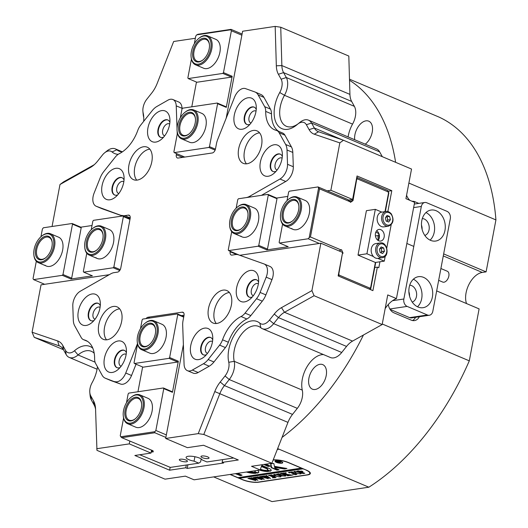 <?xml version="1.0" encoding="UTF-8"?>
<svg xmlns="http://www.w3.org/2000/svg" width="528" height="528" viewBox="0 0 528 528"><rect width="100%" height="100%" fill="white"/><g stroke="black" fill="none" stroke-linecap="round" stroke-linejoin="round"><path stroke-width="0.79" d="M282.124 158.156A6.468 3.854 -67.1 0 0 281.813 157.991A6.468 3.854 -67.1 0 0 280.447 157.839A6.468 3.854 -67.1 0 0 275.359 163.502A6.468 3.854 -67.1 0 0 276.771 169.897A6.468 3.854 -67.1 0 0 277.101 170.009M256.034 111.151A6.468 3.854 -67.1 0 0 255.724 110.986A6.468 3.854 -67.1 0 0 254.357 110.834A6.468 3.854 -67.1 0 0 249.275 116.497A6.468 3.854 -67.1 0 0 250.688 122.892A6.468 3.854 -67.1 0 0 251.018 123.004M258.377 283.807A6.468 3.854 -67.1 0 0 258.067 283.642A6.468 3.854 -67.1 0 0 256.7 283.49A6.468 3.854 -67.1 0 0 251.348 290.222A6.468 3.854 -67.1 0 0 253.031 295.555A6.468 3.854 -67.1 0 0 253.361 295.66M212.507 341.51A6.468 3.854 -67.1 0 0 212.197 341.352A6.468 3.854 -67.1 0 0 210.83 341.194A6.468 3.854 -67.1 0 0 205.478 347.926A6.468 3.854 -67.1 0 0 207.161 353.258A6.468 3.854 -67.1 0 0 207.491 353.371M126.166 354.354A6.468 3.854 -67.1 0 0 125.855 354.189A6.468 3.854 -67.1 0 0 124.489 354.037A6.468 3.854 -67.1 0 0 119.401 359.7A6.468 3.854 -67.1 0 0 120.813 366.095A6.468 3.854 -67.1 0 0 121.143 366.208M100.082 307.349A6.468 3.854 -67.1 0 0 99.772 307.184A6.468 3.854 -67.1 0 0 98.406 307.032A6.468 3.854 -67.1 0 0 93.317 312.695A6.468 3.854 -67.1 0 0 94.73 319.09A6.468 3.854 -67.1 0 0 95.06 319.202M169.693 123.988A6.468 3.854 -67.1 0 0 169.382 123.829A6.468 3.854 -67.1 0 0 168.016 123.671A6.468 3.854 -67.1 0 0 162.664 130.403A6.468 3.854 -67.1 0 0 164.34 135.736A6.468 3.854 -67.1 0 0 164.67 135.848M123.823 181.691A6.468 3.854 -67.1 0 0 123.512 181.533A6.468 3.854 -67.1 0 0 122.146 181.381A6.468 3.854 -67.1 0 0 116.794 188.113A6.468 3.854 -67.1 0 0 118.47 193.439A6.468 3.854 -67.1 0 0 118.8 193.552M118.213 154.315A27.43 16.355 112.9 0 1 112.042 151.945A11.755 7.009 -67.1 0 0 108.458 150.982A11.755 7.009 -67.1 0 0 104.636 152.81A11.755 7.009 -67.1 0 0 102.445 155.034L97.64 161.08A23.509 14.018 112.9 0 1 93.265 165.535A23.509 14.018 112.9 0 1 90.413 167.475L59.987 184.51L63.617 181.85L93.212 165.29A19.589 11.682 -67.1 0 0 94.466 164.505M104.636 152.81L106.96 150.942A15.675 9.346 112.9 0 1 112.055 148.507A15.675 9.346 112.9 0 1 115.368 148.883A15.675 9.346 112.9 0 1 116.833 149.787A23.509 14.018 -67.1 0 0 119.038 151.153A23.509 14.018 -67.1 0 0 122.417 151.826M195.353 38.273L173.672 41.494L157.133 83.543A23.509 14.018 112.9 0 1 151.668 93.119L146.863 99.165A11.755 7.009 -67.1 0 0 142.91 111.434A11.755 7.009 -67.1 0 0 143.134 112.834A27.43 16.355 112.9 0 1 143.649 116.094A27.43 16.355 112.9 0 1 143.682 121.361M143.755 117.665A23.509 14.018 -67.1 0 0 143.484 116.266A15.675 9.346 112.9 0 1 143.187 114.398L142.91 111.434M323.44 354.565A23.509 14.018 -67.1 0 0 307.039 366.716A23.509 14.018 -67.1 0 0 302.287 390.126A15.675 9.346 112.9 0 1 297.317 408.355L292.512 414.401A19.589 11.682 -67.1 0 0 287.958 422.38L282.038 437.435A209.623 124.984 -67.1 0 0 363.455 335.003L382.153 324.542L387.743 294.921L396.436 298.604L414.625 202.349L405.933 198.673L411.53 169.052L343.457 140.237L339.827 142.89L314.266 134.191A23.509 14.018 112.9 0 1 309.104 129.637L306.372 124.707A11.755 7.009 -67.1 0 0 301.594 122.258A11.755 7.009 -67.1 0 0 297.766 124.087A11.755 7.009 -67.1 0 0 297.422 124.377A27.43 16.355 112.9 0 1 296.624 125.044A27.43 16.355 112.9 0 1 287.701 129.314A27.43 16.355 112.9 0 1 274.705 118.549A27.43 16.355 112.9 0 1 279.748 92.519A11.755 7.009 -67.1 0 0 281.12 79.2L278.381 74.27A23.509 14.018 112.9 0 1 276.329 65.815L275.18 26.4L280.744 27.232L281.86 65.564A19.589 11.682 -67.1 0 0 283.576 72.613L286.308 77.537A15.675 9.346 112.9 0 1 287.311 87.569A15.675 9.346 112.9 0 1 284.48 95.297A23.509 14.018 -67.1 0 0 286.334 126.271A23.509 14.018 -67.1 0 0 291.298 126.832A23.509 14.018 -67.1 0 0 298.049 123.862M297.766 124.087L300.089 122.219A15.675 9.346 112.9 0 1 305.191 119.783A15.675 9.346 112.9 0 1 308.497 120.16A15.675 9.346 112.9 0 1 311.566 123.05L314.299 127.974A19.589 11.682 -67.1 0 0 318.127 131.591A19.589 11.682 -67.1 0 0 318.595 131.769L343.457 140.237M280.744 27.232L348.817 56.047L349.932 94.387A19.589 11.682 -67.1 0 0 351.648 101.429L354.38 106.352A15.675 9.346 112.9 0 1 355.384 116.384A15.675 9.346 112.9 0 1 352.552 124.113A23.509 14.018 -67.1 0 0 348.097 136.924M363.455 335.003L352.559 341.101A19.589 11.682 -67.1 0 0 346.54 346.434L341.728 352.48A15.675 9.346 112.9 0 1 333.716 357.885A15.675 9.346 112.9 0 1 330.403 357.509L262.33 328.693A15.675 9.346 112.9 0 1 260.865 327.789A23.509 14.018 -67.1 0 0 258.661 326.423A23.509 14.018 -67.1 0 0 240.438 335.617A23.509 14.018 -67.1 0 0 234.214 361.31A15.675 9.346 112.9 0 1 229.244 379.533L224.44 385.585A19.589 11.682 -67.1 0 0 219.886 393.558L203.801 434.458L198.231 433.627L165.667 438.471L183.381 344.711M198.231 433.627L214.771 391.578A23.509 14.018 112.9 0 1 220.235 382.008L225.047 375.962A11.755 7.009 -67.1 0 0 228.769 362.294A27.43 16.355 112.9 0 1 237.468 330.396A27.43 16.355 112.9 0 1 259.862 323.182A11.755 7.009 -67.1 0 0 269.458 320.087L274.263 314.041A23.509 14.018 112.9 0 1 281.49 307.646L311.916 290.618L314.074 295.726L284.486 312.286A19.589 11.682 -67.1 0 0 278.467 317.618L273.656 323.664A15.675 9.346 112.9 0 1 265.643 329.069A15.675 9.346 112.9 0 1 262.33 328.693M365.237 144.177A13.319 7.94 -67.1 0 0 372.22 132.152A13.319 7.94 -67.1 0 0 368.762 121.169A13.319 7.94 -67.1 0 0 354.922 134.726A13.319 7.94 -67.1 0 0 354.697 139.715M94.208 353.258A23.509 14.018 -67.1 0 0 91.364 351.305A23.509 14.018 -67.1 0 0 78.065 354.968A15.675 9.346 112.9 0 1 69.194 357.416A15.675 9.346 112.9 0 1 66.132 354.526L63.4 349.602A19.589 11.682 -67.1 0 0 59.572 345.985A19.589 11.682 -67.1 0 0 59.103 345.807L34.241 337.339L32.076 332.231L41.032 284.836L109.283 274.692M319.948 364.307A13.319 7.94 -67.1 0 0 309.461 375.969A13.319 7.94 -67.1 0 0 312.378 389.156A13.319 7.94 -67.1 0 0 315.19 389.479A13.319 7.94 -67.1 0 0 325.67 377.81A13.319 7.94 -67.1 0 0 322.76 364.624A13.319 7.94 -67.1 0 0 319.948 364.307M377.883 235.574A16.064 9.577 112.9 0 1 377.969 240.359M226.189 118.18L242.616 31.244L275.18 26.4M339.827 142.89L330.871 190.285L352.598 199.478L357.04 175.976L391.802 190.687L387.856 211.55M391.802 190.687L388.106 191.235M374.768 267.518L377.355 267.135L372.913 290.644L338.151 275.926L342.593 252.424L320.866 243.223L311.916 290.618M165.667 438.471L187.394 447.665L203.551 445.262L238.306 459.98L222.156 462.383L222.677 459.617M186.298 465.023L185.777 467.795L169.62 470.197L170.155 467.372M408.883 183.071L495.924 219.919A209.623 124.984 -67.1 0 0 438.808 116.992L349.49 79.187M495.924 219.919L486.103 271.867L443.659 253.902M466.514 303.56A19.589 11.682 112.9 0 1 468.983 284.354A19.589 11.682 112.9 0 1 482.288 272.435L486.103 271.867M436.663 290.921L479.114 308.893L469.293 360.842L382.252 323.994M277.649 448.589L368.854 487.199A209.623 124.984 -67.1 0 0 469.293 360.842M368.854 487.199L272.019 501.6L213.668 476.903M388.324 304.484A9.794 7.392 81.5 0 0 393.901 312.8L411.286 320.159A9.794 7.392 81.5 0 0 414.473 320.595A9.794 7.392 81.5 0 0 419.351 316.734M262.218 464.706A23.509 14.018 -67.1 0 0 260.212 469.979L251.519 466.297L271.874 463.274L203.801 434.458M282.038 437.435L271.874 463.274M97.469 366.835A27.43 16.355 112.9 0 1 92.156 382.609A11.755 7.009 -67.1 0 0 89.806 392.489A11.755 7.009 -67.1 0 0 90.79 395.927L93.522 400.851A23.509 14.018 112.9 0 1 95.482 407.722A23.509 14.018 112.9 0 1 95.575 409.306L96.954 450.344L165.026 479.16L185.374 476.137L194.066 479.813L260.212 469.979M230.03 474.467L242.326 479.668A11.755 3.227 -169.3 0 0 258.647 482.216L307.487 474.949A11.755 3.227 -169.3 0 0 310.352 473.451A11.755 3.227 -169.3 0 0 306.431 470.138L288.473 462.535A11.755 3.227 -169.3 0 0 273.207 459.875M418.777 203.386L414.889 201.742A9.794 7.392 81.5 0 0 412.064 201.267M32.076 332.231L57.638 340.936A23.509 14.018 112.9 0 1 62.799 345.49L65.531 350.414A11.755 7.009 -67.1 0 0 74.481 350.75A27.43 16.355 112.9 0 1 92.862 348.315M129.815 441.091L129.287 443.883L96.723 448.721M239.745 255.288L320.866 243.223M52.061 226.486L59.987 184.51M183.579 156.565L183.447 157.265M395.611 162.314A209.623 124.984 -67.1 0 0 349.523 80.269M330.871 190.285L327.235 190.826M222.156 462.383L223.601 462.997L187.222 468.402L185.777 467.795M169.62 470.197L134.858 455.479L151.015 453.077L129.287 443.883M151.015 453.077L151.543 450.285M63.459 349.708L34.241 337.339M382.153 324.542L314.074 295.726M377.355 267.135L378.8 267.749L379.929 261.789M352.598 199.478L348.427 200.099M308.497 120.16L376.57 148.975A15.675 9.346 112.9 0 1 379.639 151.866L382.312 156.684M95.575 409.306A19.589 11.682 -67.1 0 0 94.123 404.963L91.39 400.039A15.675 9.346 112.9 0 1 90.083 395.452L89.806 392.489M406.586 195.228A23.509 14.018 -67.1 0 0 409.959 200.376M396.436 298.604A23.509 14.018 -67.1 0 0 385.163 308.59M277.589 448.734L278.758 449.229A23.509 14.018 -67.1 0 0 277.266 449.552M412.513 320.542A9.794 7.392 81.5 0 0 415.536 317.302M414.962 203.953L414.368 203.702M187.909 464.785L187.222 468.402M181.52 138.824L189.625 142.256A15.675 9.346 -67.1 0 0 203.148 133.921A15.675 9.346 -67.1 0 0 201.848 113.395L193.736 109.956A15.675 9.346 112.9 0 1 197.802 122.879A15.675 9.346 112.9 0 1 181.52 138.824A15.675 9.346 112.9 0 1 177.144 131.353L177.091 130.759A14.89 8.877 -67.1 0 0 186.285 137.683A14.89 8.877 -67.1 0 0 196.713 122.707A14.89 8.877 -67.1 0 0 184.866 112.391A14.89 8.877 -67.1 0 0 177.382 125.585A14.89 8.877 -67.1 0 0 177.091 130.759M195.505 64.786L203.617 68.218A15.675 9.346 -67.1 0 0 217.14 59.875A15.675 9.346 -67.1 0 0 215.84 39.349L207.728 35.917A15.675 9.346 112.9 0 1 211.794 48.84A15.675 9.346 112.9 0 1 195.505 64.786A15.675 9.346 112.9 0 1 191.136 57.308L191.077 56.714A14.89 8.877 -67.1 0 0 200.277 63.637A14.89 8.877 -67.1 0 0 210.705 48.668A14.89 8.877 -67.1 0 0 198.851 38.353A14.89 8.877 -67.1 0 0 191.374 51.539A14.89 8.877 -67.1 0 0 191.077 56.714M215.12 150.124L208.837 147.464L174.24 152.612L173.87 151.945L177.421 133.148M180.325 117.797L181.988 108.999L182.635 108.187L217.232 103.039L225.925 106.715L226.294 107.382L217.602 103.706L217.232 103.039M191.783 106.828L196.462 82.051M222.829 73.425L223.476 72.607L232.168 76.283L231.521 77.101L222.829 73.425L188.232 78.566L187.862 77.906L191.413 59.11M194.317 43.751L195.769 36.069L196.739 34.848L230.828 29.779L231.04 29.357L242.088 34.036M196.739 34.848L197.967 34.274L231.04 29.357M241.864 35.211L231.383 30.776L223.476 72.607M231.383 30.776L230.828 29.779M231.521 77.101L196.924 82.249L188.232 78.566M232.168 76.283L226.294 107.382M208.837 147.464L209.491 146.645L217.602 103.706M174.24 152.612L184.767 157.067M209.491 146.645L215.431 149.167M141.669 349.714L149.78 353.146A15.675 9.346 -67.1 0 0 163.304 344.81A15.675 9.346 -67.1 0 0 161.997 324.284L153.886 320.846A15.675 9.346 112.9 0 1 157.951 333.769A15.675 9.346 112.9 0 1 141.669 349.714A15.675 9.346 112.9 0 1 137.293 342.243L137.24 341.649A14.89 8.877 -67.1 0 0 146.441 348.572A14.89 8.877 -67.1 0 0 156.869 333.597A14.89 8.877 -67.1 0 0 145.015 323.281A14.89 8.877 -67.1 0 0 137.531 336.475A14.89 8.877 -67.1 0 0 137.24 341.649M127.677 423.753L135.788 427.192A15.675 9.346 -67.1 0 0 149.312 418.849A15.675 9.346 -67.1 0 0 148.012 398.323L139.9 394.891A15.675 9.346 112.9 0 1 143.966 407.807A15.675 9.346 112.9 0 1 127.677 423.753A15.675 9.346 112.9 0 1 123.308 416.282L123.248 415.688A14.89 8.877 -67.1 0 0 132.449 422.611A14.89 8.877 -67.1 0 0 142.877 407.642A14.89 8.877 -67.1 0 0 131.023 397.327A14.89 8.877 -67.1 0 0 123.539 410.513A14.89 8.877 -67.1 0 0 123.248 415.688M233.607 457.987L206.95 461.954L202.198 459.941A8.23 2.257 -169.3 0 0 194.245 456.595A8.23 2.257 -169.3 0 0 186.1 457.354A8.23 2.257 -169.3 0 0 194.06 461.155L194.898 456.713M205.029 456.126A4.112 1.129 10.7 0 1 209.042 458.033A4.112 1.129 10.7 0 1 204.97 458.416A4.112 1.129 10.7 0 1 200.957 456.509A4.112 1.129 10.7 0 1 205.029 456.126M183.348 461.63A4.112 1.129 -169.3 0 0 187.42 461.254A4.112 1.129 -169.3 0 0 183.407 459.347A4.112 1.129 -169.3 0 0 179.335 459.723A4.112 1.129 -169.3 0 0 183.348 461.63M139.748 454.753L170.333 467.399L198.805 463.162L200.607 461.927L201.175 458.938M183.704 317.11L177.751 314.596L169.64 357.535L178.332 361.218L172.451 392.317L163.766 388.634L155.859 430.472L166.34 434.907M194.06 461.155L198.805 463.162M165.865 437.428L154.816 432.755L121.744 437.672L153.021 450.754L153.272 451.889L151.213 452.014M123.585 418.077L120.245 435.765L120.8 436.762L154.889 431.693L155.859 430.472M163.766 388.634L163.396 387.968L172.088 391.651L172.451 392.317M126.489 402.725L128.146 393.934L128.799 393.116L163.396 387.968M137.947 391.756L142.626 366.986M178.332 361.218L177.679 362.036L168.993 358.354L169.64 357.535M137.577 344.038L134.026 362.835L134.396 363.502L143.081 367.178L177.679 362.036M134.396 363.502L168.993 358.354M177.751 314.596L177.388 313.929L142.784 319.077L142.138 319.889L140.474 328.687M177.388 313.929L183.79 316.642M151.477 450.641L152.678 451.796M154.816 432.755L154.889 431.693M120.8 436.762L121.744 437.672M95.845 257.624A15.675 9.346 -67.1 0 0 97.244 258.476A15.675 9.346 -67.1 0 0 111.395 248.932A15.675 9.346 -67.1 0 0 110.867 230.465A15.675 9.346 -67.1 0 0 109.461 229.614L101.356 226.182A15.675 9.346 112.9 0 1 104.782 241.692A15.675 9.346 112.9 0 1 92.446 255.42A15.675 9.346 112.9 0 1 89.133 255.044A15.675 9.346 112.9 0 1 84.764 247.573L84.704 246.979A14.89 8.877 -67.1 0 0 92.004 254.437A14.89 8.877 -67.1 0 0 104.333 238.927A14.89 8.877 -67.1 0 0 97.324 226.301A14.89 8.877 -67.1 0 0 92.479 228.617A14.89 8.877 -67.1 0 0 84.704 246.979M44.966 265.195A15.675 9.346 -67.1 0 0 46.365 266.046A15.675 9.346 -67.1 0 0 60.515 256.496A15.675 9.346 -67.1 0 0 59.987 238.029A15.675 9.346 -67.1 0 0 58.582 237.178L50.477 233.746A15.675 9.346 112.9 0 1 53.902 249.262A15.675 9.346 112.9 0 1 41.567 262.984A15.675 9.346 112.9 0 1 38.254 262.614A15.675 9.346 112.9 0 1 33.884 255.136L33.825 254.542A14.89 8.877 -67.1 0 0 41.125 262A14.89 8.877 -67.1 0 0 53.453 246.497A14.89 8.877 -67.1 0 0 46.444 233.864A14.89 8.877 -67.1 0 0 41.6 236.181A14.89 8.877 -67.1 0 0 33.825 254.542M119.724 270.521L113.21 267.769L83.701 272.151L92.393 275.834L71.023 279.008L62.33 275.332L33.587 279.609L44.669 284.295M72.125 223.502L80.817 227.179L81.187 227.845L72.494 224.169L72.125 223.502L43.382 227.779L42.405 229L40.946 236.735M36.313 261.254L33.033 278.612L33.587 279.609M62.33 275.332L62.984 274.514L71.669 278.197L71.023 279.008M72.494 224.169L62.984 274.514M81.187 227.845L71.669 278.197M80.817 227.179L92.024 225.515M129.967 219.391L123.374 216.599L123.004 215.939L93.496 220.328L92.849 221.14L91.225 229.739M86.783 253.229L83.332 271.491L83.701 272.151M113.21 267.769L113.863 266.95L120.239 269.65M123.374 216.599L113.863 266.95M123.004 215.939L130.06 218.922M240.761 236.075A15.675 9.346 -67.1 0 0 242.161 236.927A15.675 9.346 -67.1 0 0 256.311 227.383A15.675 9.346 -67.1 0 0 255.783 208.916A15.675 9.346 -67.1 0 0 254.384 208.058L246.272 204.626A15.675 9.346 112.9 0 1 249.698 220.143A15.675 9.346 112.9 0 1 237.362 233.871A15.675 9.346 112.9 0 1 234.049 233.495A15.675 9.346 112.9 0 1 229.68 226.024L229.627 225.43A14.89 8.877 -67.1 0 0 236.927 232.881A14.89 8.877 -67.1 0 0 249.249 217.378A14.89 8.877 -67.1 0 0 242.24 204.745A14.89 8.877 -67.1 0 0 237.395 207.062A14.89 8.877 -67.1 0 0 229.627 225.43M291.641 228.512A15.675 9.346 -67.1 0 0 293.04 229.363A15.675 9.346 -67.1 0 0 307.19 219.813A15.675 9.346 -67.1 0 0 306.662 201.346A15.675 9.346 -67.1 0 0 305.263 200.495L297.152 197.063A15.675 9.346 112.9 0 1 300.577 212.573A15.675 9.346 112.9 0 1 288.242 226.301A15.675 9.346 112.9 0 1 284.929 225.925A15.675 9.346 112.9 0 1 280.559 218.453L280.507 217.859A14.89 8.877 -67.1 0 0 287.806 225.317A14.89 8.877 -67.1 0 0 300.128 209.814A14.89 8.877 -67.1 0 0 293.119 197.182A14.89 8.877 -67.1 0 0 288.275 199.498A14.89 8.877 -67.1 0 0 280.507 217.859M356.783 177.342L387.763 190.463L388.859 192.925L385.334 211.603M375.428 235.937L378.946 235.415M375.731 262.409L370.676 289.179L370.207 289.496M236.141 208.19L237.765 199.591L238.412 198.772L267.927 194.383L276.613 198.066L287.819 196.396M287.021 200.627L288.644 192.027L289.291 191.209L318.041 186.932L347.853 199.558L350.229 201.828L319.539 188.839L310.451 236.966L341.134 249.955L339.055 250.925M342.375 253.585L338.778 274.118L339.233 275.141L369.897 288.123L370.643 287.608L375.395 262.462L358.017 255.103L366.92 253.777L375.316 209.352L381.85 212.124M375.962 232.313L378.497 233.389M384.991 211.655L388.542 192.885L388.087 191.869L357.423 178.886L356.677 179.401L353.008 200.614L350.467 202.363L350.229 201.828M342.685 253.44L343.075 253.176L341.524 249.691L341.134 249.955M319.328 243.454L308.246 238.762L309.223 237.541L318.595 187.928L318.041 186.932M308.246 238.762L279.503 243.038L279.134 242.372L282.579 224.11M279.503 243.038L288.189 246.715L266.818 249.896L258.133 246.213L258.779 245.401L268.29 195.05L267.927 194.383M276.613 198.066L276.982 198.726L268.29 195.05M258.779 245.401L267.472 249.077L276.982 198.726M267.472 249.077L266.818 249.896M231.7 231.673L228.254 249.935L228.624 250.602L258.133 246.213M228.624 250.602L239.389 255.163M343.075 253.176L342.434 253.268M353.008 200.614L349.503 201.135M352.77 200.079L352.209 199.538M319.539 188.839L318.595 187.928M309.223 237.541L310.451 236.966M370.676 289.179L370.643 287.608M369.428 289.172L369.897 288.123M338.217 275.959L339.233 275.141M388.087 191.869L387.763 190.463M357.423 178.886L356.671 177.936M430.577 240.359A15.675 11.821 81.5 0 0 435.679 241.052A15.675 11.821 81.5 0 0 445.289 227.172A15.675 11.821 81.5 0 0 436.174 210.745A15.675 11.821 81.5 0 0 431.072 210.052A15.675 11.821 81.5 0 0 421.456 223.931A15.675 11.821 81.5 0 0 430.577 240.359M430.082 240.134A15.675 11.821 81.5 0 0 434.386 225.403A15.675 11.821 81.5 0 0 425.984 212.553M424.822 235.455A8.62 6.501 81.5 0 0 429.238 227.443A8.62 6.501 81.5 0 0 424.228 218.995A8.62 6.501 81.5 0 0 422.314 218.566M422.11 229.416A8.62 6.501 81.5 0 0 421.476 225.126M417.985 306.999A15.675 11.821 81.5 0 0 423.086 307.692A15.675 11.821 81.5 0 0 432.703 293.812A15.675 11.821 81.5 0 0 423.581 277.378A15.675 11.821 81.5 0 0 418.48 276.685A15.675 11.821 81.5 0 0 408.863 290.565A15.675 11.821 81.5 0 0 417.985 306.999M417.49 306.775A15.675 11.821 81.5 0 0 421.793 292.037A15.675 11.821 81.5 0 0 413.391 279.193M412.236 302.095A8.62 6.501 81.5 0 0 416.645 294.083A8.62 6.501 81.5 0 0 411.635 285.635A8.62 6.501 81.5 0 0 409.721 285.199M409.517 296.056A8.62 6.501 81.5 0 0 408.883 291.766M447.011 211.332L426.736 202.752A5.874 4.435 81.5 0 0 424.822 202.488A5.874 4.435 81.5 0 0 421.337 206.461L403.854 299.013A5.874 4.435 81.5 0 0 407.147 306.405L427.423 314.992A5.874 4.435 81.5 0 0 429.337 315.249A5.874 4.435 81.5 0 0 432.821 311.276L450.305 218.724A5.874 4.435 81.5 0 0 447.011 211.332M390.06 309.362L409.616 317.638L427.423 314.992M429.337 315.249L411.53 317.902A5.874 4.435 -98.5 0 1 409.616 317.638M269.729 266.35A11.755 7.009 112.9 0 1 269.96 266.442A11.755 7.009 112.9 0 1 272.257 268.607A11.755 7.009 112.9 0 1 271.986 279.616L266.191 277.167A11.755 7.009 -67.1 0 0 266.462 266.158A11.755 7.009 -67.1 0 0 264.165 263.987A11.755 7.009 -67.1 0 0 263.941 263.901L238.498 254.846A15.675 9.346 -67.1 0 0 235.488 254.588L232.01 255.103A3.92 2.336 112.9 0 1 231.185 255.011A3.92 2.336 112.9 0 1 230.168 251.777L235.963 254.232A3.92 2.336 -67.1 0 0 235.91 254.536M183.638 312.794L182.167 312.167A3.92 2.336 112.9 0 1 182.992 312.266A3.92 2.336 112.9 0 1 183.757 312.985A3.92 2.336 112.9 0 1 184.008 315.493L183.051 320.549A15.675 9.346 -67.1 0 0 182.688 325.05L184.081 364.36A11.755 7.009 -67.1 0 0 185.11 368.504A11.755 7.009 -67.1 0 0 187.407 370.676A11.755 7.009 -67.1 0 0 192.35 370.062L198.145 372.511A11.755 7.009 112.9 0 1 193.202 373.124L187.407 370.676M129.776 215.741L128.304 215.114A3.92 2.336 112.9 0 1 129.136 215.206A3.92 2.336 112.9 0 1 129.901 215.932A3.92 2.336 112.9 0 1 130.152 218.44L120.773 268.046A3.92 2.336 112.9 0 1 117.533 272.125L114.055 272.646A15.675 9.346 -67.1 0 0 110.774 273.834L80.342 291.199A11.755 7.009 -67.1 0 0 72.798 305.923L73.306 320.225A15.675 9.346 -67.1 0 0 74.672 325.75L81.187 337.484A11.755 7.009 -67.1 0 0 83.483 339.656A11.755 7.009 -67.1 0 0 84.097 339.86L87.259 341.2M263.947 97.383L258.152 94.928A15.675 9.346 -67.1 0 0 255.09 92.037L260.878 94.486A15.675 9.346 112.9 0 1 263.947 97.383L270.461 109.118A11.755 7.009 112.9 0 1 271.491 113.85L265.703 111.401A31.343 18.691 -67.1 0 0 268.455 124.027A31.343 18.691 -67.1 0 0 274.586 129.809A31.343 18.691 -67.1 0 0 276.217 130.357A11.755 7.009 -67.1 0 1 276.83 130.561A11.755 7.009 -67.1 0 1 279.127 132.733L285.641 144.467L291.436 146.923A15.675 9.346 112.9 0 1 292.809 152.447L293.311 166.749A11.755 7.009 112.9 0 1 285.767 181.467L261.446 195.347M271.491 113.85A31.343 18.691 -67.1 0 0 274.25 126.476A31.343 18.691 -67.1 0 0 278.599 131.307M260.429 134.125A17.629 10.514 -67.1 0 0 256.984 130.871A17.629 10.514 -67.1 0 0 242.147 139.59A17.629 10.514 -67.1 0 0 239.791 160.09A17.629 10.514 -67.1 0 0 243.236 163.343A17.629 10.514 -67.1 0 0 258.073 154.625A17.629 10.514 -67.1 0 0 260.429 134.125M246.451 163.825A17.629 10.514 112.9 0 1 245.579 162.545A17.629 10.514 112.9 0 1 246.701 144.395A17.629 10.514 112.9 0 1 259.565 132.845M150.698 150.44A17.629 10.514 -67.1 0 0 147.253 147.187A17.629 10.514 -67.1 0 0 132.416 155.912A17.629 10.514 -67.1 0 0 130.06 176.411A17.629 10.514 -67.1 0 0 133.505 179.665A17.629 10.514 -67.1 0 0 148.342 170.94A17.629 10.514 -67.1 0 0 150.698 150.44M136.719 180.147A17.629 10.514 112.9 0 1 135.854 178.86A17.629 10.514 112.9 0 1 136.97 160.717A17.629 10.514 112.9 0 1 149.833 149.16M120.529 310.127A17.629 10.514 -67.1 0 0 117.077 306.874A17.629 10.514 -67.1 0 0 102.241 315.592A17.629 10.514 -67.1 0 0 99.884 336.092A17.629 10.514 -67.1 0 0 103.336 339.346A17.629 10.514 -67.1 0 0 118.173 330.627A17.629 10.514 -67.1 0 0 120.529 310.127M106.544 339.827A17.629 10.514 112.9 0 1 105.679 338.547A17.629 10.514 112.9 0 1 106.795 320.397A17.629 10.514 112.9 0 1 119.665 308.84M254.839 101.244A16.652 9.926 -67.1 0 0 239.554 103.521A16.652 9.926 -67.1 0 0 235.349 125.77A16.652 9.926 -67.1 0 0 247.54 126.654A16.652 9.926 -67.1 0 0 256.232 106.115A16.652 9.926 -67.1 0 0 254.839 101.244M256.238 109.441A9.405 5.603 -67.1 0 0 255.961 108.854A9.405 5.603 -67.1 0 0 254.12 107.118A9.405 5.603 -67.1 0 0 246.206 111.771A9.405 5.603 -67.1 0 0 244.952 122.701A9.405 5.603 -67.1 0 0 246.787 124.436A9.405 5.603 -67.1 0 0 249.935 124.337M254.331 107.217A9.405 5.603 -67.1 0 0 246.543 112.121A9.405 5.603 -67.1 0 0 245.381 122.885A9.405 5.603 -67.1 0 0 247.012 124.522M280.929 148.249A16.652 9.926 -67.1 0 0 265.637 150.526A16.652 9.926 -67.1 0 0 261.433 172.775A16.652 9.926 -67.1 0 0 273.623 173.659A16.652 9.926 -67.1 0 0 282.315 153.12A16.652 9.926 -67.1 0 0 280.929 148.249M282.322 156.446A9.405 5.603 -67.1 0 0 282.044 155.859A9.405 5.603 -67.1 0 0 280.203 154.123A9.405 5.603 -67.1 0 0 272.29 158.776A9.405 5.603 -67.1 0 0 271.036 169.706A9.405 5.603 -67.1 0 0 272.87 171.442A9.405 5.603 -67.1 0 0 276.019 171.343M280.421 154.222A9.405 5.603 -67.1 0 0 272.626 159.126A9.405 5.603 -67.1 0 0 271.471 169.891A9.405 5.603 -67.1 0 0 273.095 171.527M122.628 171.791A16.652 9.926 -67.1 0 0 107.336 174.062A16.652 9.926 -67.1 0 0 103.132 196.317A16.652 9.926 -67.1 0 0 115.322 197.195A16.652 9.926 -67.1 0 0 124.021 176.656A16.652 9.926 -67.1 0 0 122.628 171.791M124.027 179.989A9.405 5.603 -67.1 0 0 123.743 179.395A9.405 5.603 -67.1 0 0 121.902 177.665A9.405 5.603 -67.1 0 0 113.989 182.312A9.405 5.603 -67.1 0 0 112.735 193.248A9.405 5.603 -67.1 0 0 114.576 194.984A9.405 5.603 -67.1 0 0 117.718 194.885M122.12 177.764A9.405 5.603 -67.1 0 0 114.325 182.668A9.405 5.603 -67.1 0 0 113.17 193.433A9.405 5.603 -67.1 0 0 114.794 195.063M168.498 114.088A16.652 9.926 -67.1 0 0 153.206 116.358A16.652 9.926 -67.1 0 0 149.002 138.613A16.652 9.926 -67.1 0 0 161.192 139.491A16.652 9.926 -67.1 0 0 169.884 118.952A16.652 9.926 -67.1 0 0 168.498 114.088M169.897 122.285A9.405 5.603 -67.1 0 0 169.613 121.691A9.405 5.603 -67.1 0 0 167.772 119.955A9.405 5.603 -67.1 0 0 159.859 124.608A9.405 5.603 -67.1 0 0 158.605 135.544A9.405 5.603 -67.1 0 0 160.446 137.273A9.405 5.603 -67.1 0 0 163.588 137.181M167.99 120.054A9.405 5.603 -67.1 0 0 160.195 124.964A9.405 5.603 -67.1 0 0 159.04 135.722A9.405 5.603 -67.1 0 0 160.664 137.359M124.971 344.447A16.652 9.926 -67.1 0 0 109.679 346.724A16.652 9.926 -67.1 0 0 105.475 368.973A16.652 9.926 -67.1 0 0 117.665 369.857A16.652 9.926 -67.1 0 0 126.357 349.318A16.652 9.926 -67.1 0 0 124.971 344.447M126.37 352.645A9.405 5.603 -67.1 0 0 126.086 352.057A9.405 5.603 -67.1 0 0 124.245 350.321A9.405 5.603 -67.1 0 0 116.332 354.968A9.405 5.603 -67.1 0 0 115.078 365.904A9.405 5.603 -67.1 0 0 116.912 367.64A9.405 5.603 -67.1 0 0 120.061 367.541M124.463 350.42A9.405 5.603 -67.1 0 0 116.668 355.324A9.405 5.603 -67.1 0 0 115.513 366.089A9.405 5.603 -67.1 0 0 117.137 367.726M98.888 297.442A16.652 9.926 -67.1 0 0 83.596 299.719A16.652 9.926 -67.1 0 0 79.391 321.968A16.652 9.926 -67.1 0 0 91.582 322.852A16.652 9.926 -67.1 0 0 100.274 302.313A16.652 9.926 -67.1 0 0 98.888 297.442M100.28 305.639A9.405 5.603 -67.1 0 0 100.003 305.052A9.405 5.603 -67.1 0 0 98.162 303.316A9.405 5.603 -67.1 0 0 90.248 307.969A9.405 5.603 -67.1 0 0 88.994 318.899A9.405 5.603 -67.1 0 0 90.829 320.635A9.405 5.603 -67.1 0 0 93.977 320.536M98.38 303.415A9.405 5.603 -67.1 0 0 90.585 308.319A9.405 5.603 -67.1 0 0 89.43 319.084A9.405 5.603 -67.1 0 0 91.054 320.72M230.261 293.806A17.629 10.514 -67.1 0 0 226.809 290.552A17.629 10.514 -67.1 0 0 211.972 299.277A17.629 10.514 -67.1 0 0 209.616 319.777A17.629 10.514 -67.1 0 0 213.061 323.03A17.629 10.514 -67.1 0 0 227.898 314.305A17.629 10.514 -67.1 0 0 230.261 293.806M216.275 323.512A17.629 10.514 112.9 0 1 215.411 322.225A17.629 10.514 112.9 0 1 216.526 304.082A17.629 10.514 112.9 0 1 229.39 292.525M257.182 273.9A16.652 9.926 -67.1 0 0 241.897 276.177A16.652 9.926 -67.1 0 0 237.692 298.426A16.652 9.926 -67.1 0 0 249.883 299.31A16.652 9.926 -67.1 0 0 258.575 278.771A16.652 9.926 -67.1 0 0 257.182 273.9M258.581 282.097A9.405 5.603 -67.1 0 0 258.298 281.51A9.405 5.603 -67.1 0 0 256.463 279.774A9.405 5.603 -67.1 0 0 248.549 284.427A9.405 5.603 -67.1 0 0 247.289 295.357A9.405 5.603 -67.1 0 0 249.13 297.092A9.405 5.603 -67.1 0 0 252.278 297M256.674 279.873A9.405 5.603 -67.1 0 0 248.886 284.777A9.405 5.603 -67.1 0 0 247.724 295.541A9.405 5.603 -67.1 0 0 249.348 297.178M211.312 331.61A16.652 9.926 -67.1 0 0 196.027 333.881A16.652 9.926 -67.1 0 0 191.822 356.129A16.652 9.926 -67.1 0 0 204.013 357.014A16.652 9.926 -67.1 0 0 212.705 336.475A16.652 9.926 -67.1 0 0 211.312 331.61M212.711 339.801A9.405 5.603 -67.1 0 0 212.428 339.214A9.405 5.603 -67.1 0 0 210.593 337.478A9.405 5.603 -67.1 0 0 202.679 342.131A9.405 5.603 -67.1 0 0 201.419 353.06A9.405 5.603 -67.1 0 0 203.26 354.796A9.405 5.603 -67.1 0 0 206.408 354.704M210.804 337.577A9.405 5.603 -67.1 0 0 203.016 342.481A9.405 5.603 -67.1 0 0 201.854 353.245A9.405 5.603 -67.1 0 0 203.478 354.882M265.703 111.401A11.755 7.009 -67.1 0 0 264.667 106.663L270.461 109.118M258.152 94.928L264.667 106.663M255.09 92.037A15.675 9.346 -67.1 0 0 254.786 91.918L245.527 88.625A11.755 7.009 -67.1 0 0 234.564 97.185L217.807 139.194A15.675 9.346 -67.1 0 0 216.44 143.84L215.483 148.903A3.92 2.336 112.9 0 1 212.243 152.981L178.154 158.05A3.92 2.336 112.9 0 1 177.329 157.958A3.92 2.336 112.9 0 1 176.306 154.724L182.101 157.179A3.92 2.336 -67.1 0 0 182.054 157.469M176.524 153.575L176.306 154.724M176.233 105.857A11.755 7.009 -67.1 0 0 172.913 99.548L178.702 101.996A11.755 7.009 112.9 0 1 182.028 108.313L176.233 105.857L177.038 128.476M177.137 131.294L177.236 134.125M172.913 99.548A11.755 7.009 -67.1 0 0 167.963 100.155L156.895 106.471A15.675 9.346 -67.1 0 0 152.163 110.689L140.705 125.096A11.755 7.009 -67.1 0 0 137.775 130.423A31.343 18.691 -67.1 0 1 119.275 153.694A11.755 7.009 -67.1 0 0 115.269 157.1L103.818 171.508A15.675 9.346 -67.1 0 0 100.221 177.771L94.123 193.057A11.755 7.009 -67.1 0 0 96.149 206.23A11.755 7.009 -67.1 0 0 96.38 206.323L102.175 208.771A11.755 7.009 112.9 0 1 101.944 208.685L96.149 206.23M130.198 218.137A15.675 9.346 112.9 0 1 127.618 217.826L96.38 206.323M121.823 215.378A15.675 9.346 -67.1 0 0 124.832 215.635L130.225 217.919M128.304 215.114L124.832 215.635M136.046 364.201L131.545 375.487A11.755 7.009 112.9 0 1 120.582 384.047L111.329 380.754A15.675 9.346 112.9 0 1 111.025 380.635L105.23 378.18A15.675 9.346 -67.1 0 1 102.168 375.289L95.654 363.554A11.755 7.009 -67.1 0 1 94.618 358.816A31.343 18.691 -67.1 0 0 85.734 340.408A31.343 18.691 -67.1 0 0 84.097 339.86M105.23 378.18A15.675 9.346 -67.1 0 0 105.534 378.299L111.329 380.754M120.582 384.047L105.534 378.299M114.787 381.592A11.755 7.009 -67.1 0 0 125.75 373.032L131.545 375.487M137.491 343.616L125.75 373.032M146.071 318.589A3.92 2.336 112.9 0 1 148.078 317.236L149.912 318.014M182.167 312.167L148.078 317.236M271.986 279.616L265.888 294.895A15.675 9.346 112.9 0 1 262.291 301.165L250.84 315.572A11.755 7.009 112.9 0 1 246.84 318.971A31.343 18.691 -67.1 0 0 228.34 342.243A11.755 7.009 112.9 0 1 225.403 347.569L213.946 361.984A15.675 9.346 112.9 0 1 209.213 366.194L203.419 363.746L192.35 370.062M203.419 363.746A15.675 9.346 -67.1 0 0 208.157 359.528L213.946 361.984M225.403 347.569L219.608 345.121L208.157 359.528M219.608 345.121A11.755 7.009 -67.1 0 0 222.545 339.794L228.34 342.243M246.84 318.971L241.045 316.523A31.343 18.691 -67.1 0 0 222.545 339.794M241.045 316.523A11.755 7.009 -67.1 0 0 245.045 313.117L250.84 315.572M262.291 301.165L256.502 298.709L245.045 313.117M256.502 298.709A15.675 9.346 -67.1 0 0 260.099 292.446L265.888 294.895M266.191 277.167L260.099 292.446M230.261 251.295L230.168 251.777M242.431 198.178A3.92 2.336 112.9 0 1 242.781 198.092L242.84 198.119M246.319 197.597L242.781 198.092M246.259 197.571A15.675 9.346 -67.1 0 0 249.539 196.383L250.833 196.931M285.767 181.467L279.979 179.018L249.539 196.383M279.979 179.018A11.755 7.009 -67.1 0 0 287.522 164.294L293.311 166.749M292.809 152.447L287.014 149.998L287.522 164.294M287.014 149.998A15.675 9.346 -67.1 0 0 285.641 144.467M276.83 130.561L282.625 133.016A11.755 7.009 112.9 0 1 284.922 135.181L291.436 146.923M236.049 253.75L235.963 254.232M209.213 366.194L198.145 372.511M184.054 315.203L181.342 315.605M127.618 217.826L126.727 217.51M122.509 216.011L102.175 208.771M182.028 108.313L182.054 108.92M182.318 156.031L182.101 157.179M440.9 268.521L447.308 271.24A5.874 3.505 112.9 0 1 448.965 274.197A5.874 3.505 112.9 0 1 446.985 280.163A5.874 3.505 112.9 0 1 442.728 282.064L438.662 280.342M195.188 122.938A12.54 7.478 112.9 0 1 188.885 134.039A12.54 7.478 112.9 0 1 178.906 125.354A12.54 7.478 112.9 0 1 187.691 112.748A12.54 7.478 112.9 0 1 195.433 118.576A12.54 7.478 112.9 0 1 195.188 122.938M195.459 118.879A11.755 7.009 -67.1 0 0 192.212 113.566A11.755 7.009 -67.1 0 0 179.995 125.525A11.755 7.009 -67.1 0 0 183.044 135.214A11.755 7.009 -67.1 0 0 189.123 133.848M184.866 112.391L185.328 112.022A15.675 9.346 112.9 0 1 193.736 109.956M139.055 336.244A12.54 7.478 112.9 0 1 147.84 323.638A12.54 7.478 112.9 0 1 155.582 329.465A12.54 7.478 112.9 0 1 155.338 333.828A12.54 7.478 112.9 0 1 149.041 344.929A12.54 7.478 112.9 0 1 139.055 336.244M155.608 329.769A11.755 7.009 -67.1 0 0 152.361 324.456A11.755 7.009 -67.1 0 0 140.144 336.415A11.755 7.009 -67.1 0 0 143.194 346.104A11.755 7.009 -67.1 0 0 149.272 344.738M145.015 323.281L145.477 322.912A15.675 9.346 112.9 0 1 153.886 320.846M125.07 410.289A12.54 7.478 112.9 0 1 133.848 397.683A12.54 7.478 112.9 0 1 141.596 403.511A12.54 7.478 112.9 0 1 141.352 407.867A12.54 7.478 112.9 0 1 135.049 418.975A12.54 7.478 112.9 0 1 125.07 410.289M141.616 403.814A11.755 7.009 -67.1 0 0 138.369 398.495A11.755 7.009 -67.1 0 0 126.159 410.461A11.755 7.009 -67.1 0 0 129.208 420.149A11.755 7.009 -67.1 0 0 135.287 418.777M131.023 397.327L131.492 396.95A15.675 9.346 112.9 0 1 139.9 394.891M46.022 236.089A12.54 7.478 112.9 0 1 52.173 242.365A12.54 7.478 112.9 0 1 45.626 257.829A12.54 7.478 112.9 0 1 41.547 259.783A12.54 7.478 112.9 0 1 35.647 249.143A12.54 7.478 112.9 0 1 46.022 236.089M52.193 242.669A11.755 7.009 -67.1 0 0 48.946 237.356A11.755 7.009 -67.1 0 0 46.464 237.072A11.755 7.009 -67.1 0 0 37.211 247.368A11.755 7.009 -67.1 0 0 39.785 259.004A11.755 7.009 -67.1 0 0 42.266 259.281A11.755 7.009 -67.1 0 0 45.857 257.638M41.6 236.181L42.062 235.805A15.675 9.346 112.9 0 1 47.164 233.369A15.675 9.346 112.9 0 1 50.477 233.746M288.222 223.093A12.54 7.478 112.9 0 1 282.322 212.461A12.54 7.478 112.9 0 1 292.697 199.406A12.54 7.478 112.9 0 1 298.848 205.682A12.54 7.478 112.9 0 1 292.301 221.146A12.54 7.478 112.9 0 1 288.222 223.093M298.874 205.986A11.755 7.009 -67.1 0 0 295.621 200.673A11.755 7.009 -67.1 0 0 293.139 200.389A11.755 7.009 -67.1 0 0 283.892 210.685A11.755 7.009 -67.1 0 0 286.46 222.321A11.755 7.009 -67.1 0 0 288.941 222.598A11.755 7.009 -67.1 0 0 292.538 220.955M288.275 199.498L288.743 199.122A15.675 9.346 112.9 0 1 293.839 196.687A15.675 9.346 112.9 0 1 297.152 197.063M96.901 228.518A12.54 7.478 112.9 0 1 103.052 234.802A12.54 7.478 112.9 0 1 96.505 250.265A12.54 7.478 112.9 0 1 92.426 252.212A12.54 7.478 112.9 0 1 86.526 241.58A12.54 7.478 112.9 0 1 96.901 228.518M103.072 235.105A11.755 7.009 -67.1 0 0 99.825 229.786A11.755 7.009 -67.1 0 0 97.343 229.508A11.755 7.009 -67.1 0 0 88.09 239.798A11.755 7.009 -67.1 0 0 90.664 251.434A11.755 7.009 -67.1 0 0 93.146 251.717A11.755 7.009 -67.1 0 0 96.736 250.067M92.479 228.617L92.941 228.241A15.675 9.346 112.9 0 1 98.043 225.806A15.675 9.346 112.9 0 1 101.356 226.182M237.343 230.663A12.54 7.478 112.9 0 1 231.442 220.024A12.54 7.478 112.9 0 1 241.817 206.969A12.54 7.478 112.9 0 1 247.969 213.246A12.54 7.478 112.9 0 1 241.421 228.71A12.54 7.478 112.9 0 1 237.343 230.663M247.995 213.55A11.755 7.009 -67.1 0 0 244.741 208.237A11.755 7.009 -67.1 0 0 242.26 207.953A11.755 7.009 -67.1 0 0 233.013 218.249A11.755 7.009 -67.1 0 0 235.58 229.885A11.755 7.009 -67.1 0 0 238.062 230.168A11.755 7.009 -67.1 0 0 241.659 228.518M237.395 207.062L237.864 206.692A15.675 9.346 112.9 0 1 242.959 204.25A15.675 9.346 112.9 0 1 246.272 204.626M209.18 48.893A12.54 7.478 112.9 0 1 202.877 60.001A12.54 7.478 112.9 0 1 192.898 51.315A12.54 7.478 112.9 0 1 201.676 38.709A12.54 7.478 112.9 0 1 209.425 44.537A12.54 7.478 112.9 0 1 209.18 48.893M209.451 44.84A11.755 7.009 -67.1 0 0 206.197 39.527A11.755 7.009 -67.1 0 0 193.987 51.487A11.755 7.009 -67.1 0 0 197.036 61.175A11.755 7.009 -67.1 0 0 203.115 59.809M198.851 38.353L199.32 37.976A15.675 9.346 112.9 0 1 207.728 35.917M275.53 460.845A3.524 0.97 -169.3 0 0 275.497 460.944L275.425 461.314A3.524 0.97 -169.3 0 0 276.599 462.31A3.524 0.97 -169.3 0 0 280.236 463.109A3.524 0.97 -169.3 0 0 282.355 462.627A3.524 0.97 -169.3 0 0 281.18 461.63A3.524 0.97 -169.3 0 0 277.543 460.825A3.524 0.97 -169.3 0 0 275.425 461.314M276.349 462.35A3.92 1.076 -169.3 0 0 280.388 463.241A3.92 1.076 -169.3 0 0 282.737 462.7A3.92 1.076 -169.3 0 0 281.431 461.591A3.92 1.076 -169.3 0 0 277.391 460.7A3.92 1.076 -169.3 0 0 275.042 461.241A3.92 1.076 -169.3 0 0 276.349 462.35M282.315 462.719A3.92 1.076 -169.3 0 0 282.718 462.502M286.928 468.481L274.408 466.31L273.834 463.465L270.673 463.795L271.207 467.603L276.672 470.052L279.121 469.847L275.002 468.039L274.553 467.32L284.242 468.963L286.928 468.481M255.169 470.732A5.095 1.399 10.7 0 1 255.229 471.042L255.156 471.412A5.095 1.399 10.7 0 1 254.483 471.94L257.347 473.095A8.818 2.422 -169.3 0 0 258.812 472.105A8.818 2.422 -169.3 0 0 257.42 470.395M254.833 470.778A5.095 1.399 10.7 0 1 255.156 471.412M284.988 476.137C285.859 475.9 285.582 475.517 284.156 474.989L280.104 473.636L281.662 473.405L285.905 475.926L282.348 475.985L276.923 474.111L278.837 473.827L281.794 475.444L284.988 476.137L285.615 475.484M278.843 473.834L278.606 474.461M283.477 473.134L285.8 474.388L285.397 473.253L284.374 473.002L285.998 472.765L286.156 474.184L292.261 475.147L290.268 475.444L285.899 474.434L289.43 475.563L287.522 475.847L287.113 475.312L281.728 473.398L283.437 473.312L283.51 472.943M290.103 475.372L290.255 474.883M287.522 475.847L287.78 475.24L287.186 474.943M286.156 472.831L285.826 473.246M293.258 474.85L292.354 474.903L293.126 474.784M289.278 472.276L289.601 472.93L288.446 472.402L292.116 471.854L293.423 472.362L290.803 472.184L296.993 474.441L295.086 474.725L290.169 472.283L289.199 472.507L289.271 472.138M295.086 474.632L295.324 474.104L294.743 473.821M293.918 471.722L294.664 471.425L299.785 472.349L301.316 473.563L300.564 473.959L295.35 473.015L293.865 471.834M238.643 477.563L239.389 478.282L302.993 468.824L305.91 469.913M239.389 478.282L242.286 479.51A11.755 3.227 -169.3 0 0 258.608 482.051L306.946 474.863A11.755 3.227 -169.3 0 0 309.804 473.365A11.755 3.227 -169.3 0 0 305.884 470.052M302.24 471.247L302.993 471.841L301.442 472.204L304.834 473.273L302.927 473.557L298.815 471.451L297.139 471.108L302.24 471.247M302.927 473.557L303.164 472.93L302.59 472.652M273.709 474.725L274.448 474.434L279.576 475.352L281.107 476.566L280.355 476.962L275.134 476.025L273.656 474.844M272.844 475.457L269.887 475.299L272.382 476.355L273.161 476.236L273.062 475.794L274.91 476.573L272.626 476.454L276.078 477.55L274.171 477.833L270.059 475.728L268.376 475.385L271.623 474.896L272.857 475.385M273.161 476.236L272.989 475.801M274.164 477.741L274.421 477.226L273.827 476.929M273.405 477.807L272.494 477.853L273.273 477.741M265.445 475.913L266.759 475.715L270.547 478.421L265.901 477.101L268.343 478.751L260.495 476.553L262.165 476.309L267.254 478.124L265.135 476.863L262.522 476.256L264.264 475.992L269.227 477.8L265.465 475.814M259.156 476.843L260.469 476.652L264.257 479.358L259.611 478.031L262.053 479.681L254.206 477.49L255.875 477.239L260.964 479.054L258.845 477.8L256.232 477.187L257.974 476.929L262.937 478.738L259.175 476.751M252.866 477.781L254.179 477.589L257.968 480.289L253.321 478.969L255.763 480.619L247.916 478.427L249.586 478.177L254.674 479.992L252.556 478.738L249.942 478.124L251.684 477.866L256.654 479.675L252.886 477.688M301.567 468.079L237.943 477.668L230.287 474.428M301.541 468.211L288.506 462.693A11.755 3.227 -169.3 0 0 273.141 460.04M259.585 470.072A7.445 2.046 -169.3 0 0 268.495 471.445L265.973 470.323A3.92 1.076 10.7 0 1 261.089 469.425L260.469 469.161M261.433 466.514L266.429 468.626A3.92 1.076 10.7 0 1 267.736 469.735A3.92 1.076 10.7 0 1 267.227 470.131L269.947 471.227A7.445 2.046 -169.3 0 0 271.201 470.389A7.445 2.046 -169.3 0 0 268.719 468.29L261.901 465.399M246.398 472.032A8.818 2.422 -169.3 0 0 255.882 473.312L253.216 472.124A5.095 1.399 10.7 0 1 248.985 471.649M264.29 464.64L267.986 466.376L270.428 466.165L266.62 464.488L264.29 464.64M235.376 473.669L240.445 475.642L242.068 475.193L237.666 473.332M280.579 462.165L278.395 462L280.282 462.581L279.121 462.752L275.933 461.406L278.936 461.406L279.022 461.848L280.579 462.165M278.936 461.406L279.022 461.848L279.088 461.485M236.075 473.57L239.851 475.167L241.791 475.081M264.686 464.581L268.052 466.006L269.993 465.914M254.793 471.814L257.42 472.725A8.818 2.422 -169.3 0 0 258.826 471.913M247.282 471.9A8.818 2.422 -169.3 0 0 255.539 472.969M261.571 466.171L266.501 468.257A3.92 1.076 10.7 0 1 267.808 469.366L267.736 469.735M267.524 469.999L270.013 470.857A7.445 2.046 -169.3 0 0 271.207 470.197M260.231 469.9A7.445 2.046 -169.3 0 0 268.145 471.101M286.691 468.402L284.308 468.593L274.626 466.95L274.553 467.32M270.778 463.696L271.669 467.537L276.745 469.682L278.678 469.597M275.134 461.069A3.92 1.076 -169.3 0 0 275.425 461.419M282.355 462.627L282.427 462.251A3.524 0.97 -169.3 0 0 282.421 462.152M276.956 461.254L278.256 461.947L278.507 461.498L276.896 461.591M278.546 461.281L278.381 461.927M239.461 477.913L302.617 468.521M302.9 471.629L302.346 472.124M303.593 473.101L303.171 473.161M298.888 471.082L298.109 470.804M301.957 471.689L301.587 471.016L301.514 471.385L298.736 471.055L301.217 472.105L302.254 471.537M301.884 472.058L301.514 471.385M301.29 473.359L300.788 473.557M296.399 473.015L295.416 472.646L295.35 473.015M295.416 472.646L293.944 471.603M300.386 473.484C301.132 473.174 300.736 472.725 299.191 472.144L298.855 471.999M296.465 471.471L294.446 471.926L296.102 472.89L298.769 473.748L300.313 473.854L300.848 473.24M294.862 471.405L294.446 471.926M299.191 472.144L299.119 472.514L296.439 471.636M300.313 473.854C301.059 473.543 300.663 473.095 299.119 472.514M295.746 474.269L295.33 474.329M290.875 474.989L290.341 475.068M290.367 474.929L290.268 475.444M286.123 474.091L285.899 474.434M288.182 475.391L287.767 475.451M282.843 473.128L283.411 473.748M285.397 473.253L285.8 474.388M278.692 474.098L278.236 473.92M281.86 473.616L281.074 473.339M281.081 476.368L280.579 476.566M276.19 476.018L275.207 475.649L275.134 476.025M275.207 475.649L273.735 474.606M280.177 476.494C280.922 476.177 280.526 475.728 278.982 475.147L278.645 475.009M276.256 474.474L274.237 474.936L275.893 475.9L278.56 476.758L280.104 476.863L280.639 476.249M274.652 474.408L274.237 474.936M278.982 475.147L278.909 475.517L276.223 474.639M280.104 476.863C280.85 476.546 280.454 476.098 278.909 475.517M273.471 475.966L273.398 476.342M274.824 477.378L274.415 477.437M270.118 475.391L270.059 475.728M270.125 475.358L269.491 475.114M269.603 477.827L269.247 477.721M267.683 478.157L267.267 478.031M262.357 476.56L261.532 476.315M265.934 476.929L265.511 476.678M264.145 476.177L263.967 476.513M264.033 476.144L263.492 475.999M266.97 475.959L266.376 475.622M263.314 478.764L262.957 478.652M261.393 479.094L260.977 478.969M256.073 477.497L255.242 477.253M259.644 477.866L259.222 477.616M257.855 477.114L257.677 477.451M257.743 477.074L257.209 476.936M260.68 476.89L260.086 476.56M257.024 479.701L256.667 479.589M255.103 480.031L254.694 479.906M249.784 478.427L248.959 478.19M253.354 478.797L252.932 478.546M251.566 478.045L251.387 478.381M251.453 478.012L250.919 477.873M254.39 477.827L253.796 477.49M376.669 230.756A5.874 4.435 -98.5 0 1 378.107 240.458M378.754 240.801A5.874 4.435 81.5 0 0 380.668 241.058A5.874 4.435 81.5 0 0 384.272 235.851A5.874 4.435 81.5 0 0 380.853 229.693A5.874 4.435 81.5 0 0 378.939 229.429A5.874 4.435 81.5 0 0 375.335 234.637A5.874 4.435 81.5 0 0 378.754 240.801M378.008 232.01A10.778 8.131 -98.5 0 1 379.025 238.861M375.395 262.462L384.298 261.136L377.751 258.364M373.468 256.549L366.92 253.777M358.017 255.103L366.406 210.679L375.316 209.352M391.182 224.697L386.767 248.074M385.235 256.166L384.298 261.136M386.239 216.572A2.937 2.218 -98.5 0 1 386.793 217.1A2.937 2.218 -98.5 0 1 387.44 218.427L387.856 220.064L386.905 221.371A2.937 2.218 -98.5 0 0 387.004 221.239A2.937 2.218 -98.5 0 0 387.44 218.427L387.024 216.79L389.565 216.407L390.397 219.688L388.694 222.031L386.166 221.1L385.334 217.826L387.037 215.477L389.565 216.407M388.324 226.215L383.876 226.875A7.445 5.617 -98.5 0 1 379.045 224.657A7.445 5.617 -98.5 0 1 377.309 217.001A7.445 5.617 -98.5 0 1 381.685 212.15L386.133 211.484A7.445 5.617 -98.5 0 0 381.764 216.341A7.445 5.617 -98.5 0 0 383.5 223.997A7.445 5.617 -98.5 0 0 388.324 226.215C393.373 223.958 394.343 219.813 391.235 213.767C389.281 211.814 387.585 211.055 386.133 211.484M386.285 216.513L387.024 216.79M387.856 220.064L390.397 219.688M380.299 248.041A2.937 2.218 -98.5 0 1 381.52 249.995A2.937 2.218 -98.5 0 1 381.005 252.773A2.937 2.218 -98.5 0 1 380.965 252.82L381.889 251.645L384.43 251.269L382.661 253.526L380.153 252.483L379.408 249.176L381.176 246.919L383.691 247.962L384.43 251.269M382.912 257.565A7.445 5.617 -98.5 0 1 382.378 257.684L377.929 258.344A7.445 5.617 -98.5 0 1 371.336 252.16A7.445 5.617 -98.5 0 1 375.203 243.731A7.445 5.617 -98.5 0 1 375.738 243.613L380.186 242.953A7.445 5.617 -98.5 0 0 379.658 243.071A7.445 5.617 -98.5 0 0 375.791 251.5A7.445 5.617 -98.5 0 0 382.378 257.684L382.965 257.552C390.007 256.139 387.182 241.329 380.186 242.953M380.332 248.002L381.143 248.345L381.889 251.645M381.143 248.345L383.691 247.962M143.134 112.834L143.484 116.266M352.552 124.113L284.48 95.297L279.748 92.519M74.481 350.75L78.065 354.968L95.066 362.168M297.317 408.355L229.244 379.533L225.047 375.962M220.235 382.008L224.44 385.585L292.512 414.401M287.958 422.38L214.771 391.578M281.49 307.646L284.486 312.286L352.559 341.101M346.54 346.434L278.467 317.618L274.263 314.041M269.458 320.087L273.656 323.664L341.728 352.48M228.769 362.294L234.214 361.31L302.287 390.126M379.639 151.866L311.566 123.05L306.372 124.707M309.104 129.637L314.299 127.974L342.454 139.894M276.329 65.815L281.86 65.564L349.932 94.387M351.648 101.429L283.576 72.613L278.381 74.27M281.12 79.2L286.308 77.537L354.38 106.352M121.552 151.787L116.833 149.787L112.042 151.945M60.027 346.196L59.103 345.807L57.638 340.936M443.276 255.922L482.288 272.435M413.629 201.927L414.889 201.742M94.123 404.963L93.522 400.851M91.39 400.039L90.79 395.927M66.132 354.526L65.531 350.414M63.4 349.602L62.799 345.49M260.865 327.789L259.862 323.182M318.595 131.769L314.266 134.191M90.413 167.475L93.212 165.29M392.555 300.696L403.854 299.013M421.337 206.461L413.629 207.61M407.147 306.405L389.836 308.979M284.922 135.181L279.127 132.733M240.517 475.273L240.445 475.642M239.851 475.167L239.778 475.537M268.706 466.105L268.633 466.475M268.052 466.006L267.986 466.376M256.714 472.626L256.648 473.002M257.42 472.725L257.347 473.095M266.501 468.257L266.429 468.626M270.013 470.857L269.947 471.227M269.326 470.765L269.254 471.134M277.398 469.788L277.325 470.158M276.745 469.682L276.672 470.052M271.669 467.537L271.597 467.907M271.28 467.234L271.207 467.603M285.16 468.633L285.087 469.003M284.308 468.593L284.242 468.963M302.584 472.685L302.518 473.022M298.881 471.115L298.815 471.451M294.736 473.854L294.677 474.19M287.179 474.976L287.113 475.312M285.793 473.722L285.721 474.091M280.903 475.068L280.837 475.405M273.821 476.962L273.761 477.299M384.622 223.225A6.468 4.877 81.5 0 0 391.565 223.384A6.468 4.877 81.5 0 0 391.109 214.289A6.468 4.877 81.5 0 0 384.173 214.124A6.468 4.877 81.5 0 0 384.622 223.225M380.51 243.929A6.468 4.877 81.5 0 0 377.21 251.559A6.468 4.877 81.5 0 0 383.335 256.516A6.468 4.877 81.5 0 0 386.628 248.893A6.468 4.877 81.5 0 0 380.51 243.929M122.331 151.826L115.368 148.883M97.086 369.224L69.194 357.416M424.822 202.488L414.302 204.052M264.165 263.987L269.96 266.442M87.516 341.359L83.483 339.656M406.85 243.474L413.794 246.411M46.365 266.046L38.254 262.614M293.04 229.363L284.929 225.925M97.244 258.476L89.133 255.044M242.161 236.927L234.049 233.495M309.804 473.365L309.989 472.395M279.259 462.647L279.332 462.277M278.81 461.756L278.883 461.386M303.131 473.378L303.204 473.002M294.393 471.761L294.466 471.392M295.284 474.54L295.357 474.17M287.727 475.669L287.8 475.299M285.806 473.068L285.879 472.699M281.483 473.583L281.556 473.213M278.639 474.005L278.705 473.636M274.184 474.771L274.25 474.395M273.431 476.124L273.497 475.754M274.375 477.655L274.441 477.279M266.554 475.801L266.62 475.431M262.086 476.454L262.159 476.084M264.139 476.15L264.211 475.781M260.264 476.738L260.33 476.368M255.803 477.391L255.869 477.022M257.849 477.088L257.921 476.718M253.975 477.675L254.041 477.305M249.513 478.328L249.579 477.959M251.559 478.018L251.632 477.649"/></g></svg>
